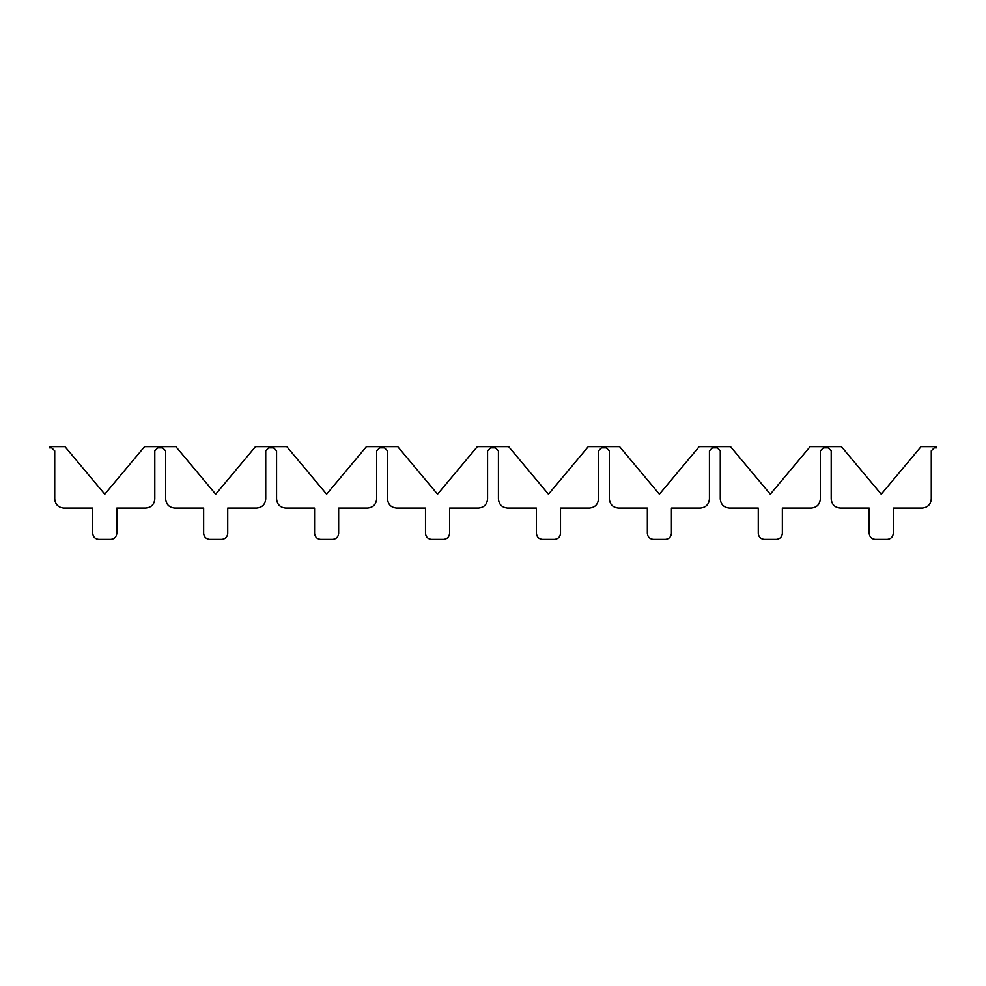 <?xml version="1.0" encoding="UTF-8"?>
<svg xmlns="http://www.w3.org/2000/svg" width="986" height="986" viewBox="0 0 986 986"><rect width="100%" height="100%" fill="white"/><g stroke="black" fill="none" stroke-linecap="round" stroke-linejoin="round"><path stroke-width="1.48" d="M598.502 499.027C597.935 504.475 594.915 507.482 589.468 508.049L560.504 508.049L560.504 533.352C560.122 536.976 558.113 538.985 554.489 539.367L542.436 539.367C538.812 538.985 536.803 536.976 536.421 533.352L536.421 508.049L507.457 508.049C502.01 507.482 498.99 504.475 498.423 499.027L498.423 450.849L495.403 447.841L490.597 447.841L487.577 450.849L487.577 499.027C487.01 504.475 483.99 507.482 478.543 508.049L449.579 508.049L449.579 533.352C449.197 536.976 447.188 538.985 443.564 539.367L431.511 539.367C427.887 538.985 425.878 536.976 425.496 533.352L425.496 508.049L396.532 508.049C391.085 507.482 388.065 504.475 387.498 499.027L387.498 450.849L384.478 447.841L379.672 447.841L376.652 450.849L376.652 499.027C376.085 504.475 373.065 507.482 367.618 508.049L338.654 508.049L338.654 533.352C338.272 536.976 336.263 538.985 332.639 539.367L320.586 539.367C316.962 538.985 314.953 536.976 314.571 533.352L314.571 508.049L285.607 508.049C280.16 507.482 277.14 504.475 276.573 499.027L276.573 450.849L273.553 447.841L268.747 447.841L265.727 450.849L265.727 499.027C265.16 504.475 262.14 507.482 256.693 508.049L227.729 508.049L227.729 533.352C227.347 536.976 225.338 538.985 221.714 539.367L209.661 539.367C206.037 538.985 204.028 536.976 203.646 533.352L203.646 508.049L174.682 508.049C169.235 507.482 166.215 504.475 165.648 499.027L165.648 450.849L162.628 447.841L157.822 447.841L154.802 450.849L154.802 499.027C154.235 504.475 151.215 507.482 145.768 508.049L116.804 508.049L116.804 533.352C116.422 536.976 114.413 538.985 110.789 539.367L98.736 539.367C95.112 538.985 93.103 536.976 92.721 533.352L92.721 508.049L63.757 508.049C58.31 507.482 55.29 504.475 54.723 499.027L54.723 450.849L51.703 447.841L49.3 447.841L49.3 446.633L64.953 446.633L104.762 494.208L144.572 446.633L175.878 446.633L215.688 494.208L255.497 446.633L286.803 446.633L326.612 494.208L366.422 446.633L397.728 446.633L437.537 494.208L477.347 446.633L508.653 446.633L548.462 494.208L588.272 446.633L619.578 446.633L659.387 494.208L699.197 446.633L730.503 446.633L770.312 494.208L810.122 446.633L841.428 446.633L881.237 494.208L921.047 446.633L936.7 446.633L936.7 447.841L934.297 447.841L931.277 450.849L931.277 499.027C930.71 504.475 927.69 507.482 922.243 508.049L893.279 508.049L893.279 533.352C892.897 536.976 890.888 538.985 887.264 539.367L875.211 539.367C871.587 538.985 869.578 536.976 869.196 533.352L869.196 508.049L840.232 508.049C834.785 507.482 831.765 504.475 831.198 499.027L831.198 450.849L828.178 447.841L823.372 447.841L820.352 450.849L820.352 499.027C819.785 504.475 816.765 507.482 811.318 508.049L782.354 508.049L782.354 533.352C781.972 536.976 779.963 538.985 776.339 539.367L764.286 539.367C760.662 538.985 758.653 536.976 758.271 533.352L758.271 508.049L729.307 508.049C723.86 507.482 720.84 504.475 720.273 499.027L720.273 450.849L717.253 447.841L712.447 447.841L709.427 450.849L709.427 499.027C708.86 504.475 705.84 507.482 700.393 508.049L671.429 508.049L671.429 533.352C671.047 536.976 669.038 538.985 665.414 539.367L653.361 539.367C649.737 538.985 647.728 536.976 647.346 533.352L647.346 508.049L618.382 508.049C612.935 507.482 609.915 504.475 609.348 499.027L609.348 450.849L606.328 447.841L601.522 447.841L598.502 450.849L598.502 499.027L598.502 450.849L601.522 447.841L606.328 447.841L609.348 450.849L609.348 499.027C609.915 504.475 612.935 507.482 618.382 508.049L647.346 508.049L647.346 533.352C647.728 536.976 649.737 538.985 653.361 539.367L665.414 539.367C669.038 538.985 671.047 536.976 671.429 533.352L671.429 508.049L700.393 508.049C705.84 507.482 708.86 504.475 709.427 499.027L709.427 450.849L712.447 447.841L717.253 447.841L720.273 450.849L720.273 499.027C720.84 504.475 723.86 507.482 729.307 508.049L758.271 508.049L758.271 533.352C758.653 536.976 760.662 538.985 764.286 539.367L776.339 539.367C779.963 538.985 781.972 536.976 782.354 533.352L782.354 508.049L811.318 508.049C816.765 507.482 819.785 504.475 820.352 499.027L820.352 450.849L823.372 447.841L828.178 447.841L831.198 450.849L831.198 499.027C831.765 504.475 834.785 507.482 840.232 508.049L869.196 508.049L869.196 533.352C869.578 536.976 871.587 538.985 875.211 539.367L887.264 539.367C890.888 538.985 892.897 536.976 893.279 533.352L893.279 508.049L922.243 508.049C927.69 507.482 930.71 504.475 931.277 499.027L931.277 450.849L934.297 447.841L936.7 447.841L936.7 446.633L921.047 446.633L881.237 494.208L841.428 446.633L810.122 446.633L770.312 494.208L730.503 446.633L699.197 446.633L659.387 494.208L619.578 446.633L588.272 446.633L548.462 494.208L508.653 446.633L477.347 446.633L437.537 494.208L397.728 446.633L366.422 446.633L326.612 494.208L286.803 446.633L255.497 446.633L215.688 494.208L175.878 446.633L144.572 446.633L104.762 494.208L64.953 446.633L49.3 446.633L49.3 447.841L51.703 447.841L54.723 450.849L54.723 499.027C55.29 504.475 58.31 507.482 63.757 508.049L92.721 508.049L92.721 533.352C93.103 536.976 95.112 538.985 98.736 539.367L110.789 539.367C114.413 538.985 116.422 536.976 116.804 533.352L116.804 508.049L145.768 508.049C151.215 507.482 154.235 504.475 154.802 499.027L154.802 450.849L157.822 447.841L162.628 447.841L165.648 450.849L165.648 499.027C166.215 504.475 169.235 507.482 174.682 508.049L203.646 508.049L203.646 533.352C204.028 536.976 206.037 538.985 209.661 539.367L221.714 539.367C225.338 538.985 227.347 536.976 227.729 533.352L227.729 508.049L256.693 508.049C262.14 507.482 265.16 504.475 265.727 499.027L265.727 450.849L268.747 447.841L273.553 447.841L276.573 450.849L276.573 499.027C277.14 504.475 280.16 507.482 285.607 508.049L314.571 508.049L314.571 533.352C314.953 536.976 316.962 538.985 320.586 539.367L332.639 539.367C336.263 538.985 338.272 536.976 338.654 533.352L338.654 508.049L367.618 508.049C373.065 507.482 376.085 504.475 376.652 499.027L376.652 450.849L379.672 447.841L384.478 447.841L387.498 450.849L387.498 499.027C388.065 504.475 391.085 507.482 396.532 508.049L425.496 508.049L425.496 533.352C425.878 536.976 427.887 538.985 431.511 539.367L443.564 539.367C447.188 538.985 449.197 536.976 449.579 533.352L449.579 508.049L478.543 508.049C483.99 507.482 487.01 504.475 487.577 499.027L487.577 450.849L490.597 447.841L495.403 447.841L498.423 450.849L498.423 499.027C498.99 504.475 502.01 507.482 507.457 508.049L536.421 508.049L536.421 533.352C536.803 536.976 538.812 538.985 542.436 539.367L554.489 539.367C558.113 538.985 560.122 536.976 560.504 533.352L560.504 508.049L589.468 508.049C594.915 507.482 597.935 504.475 598.502 499.027"/></g></svg>
